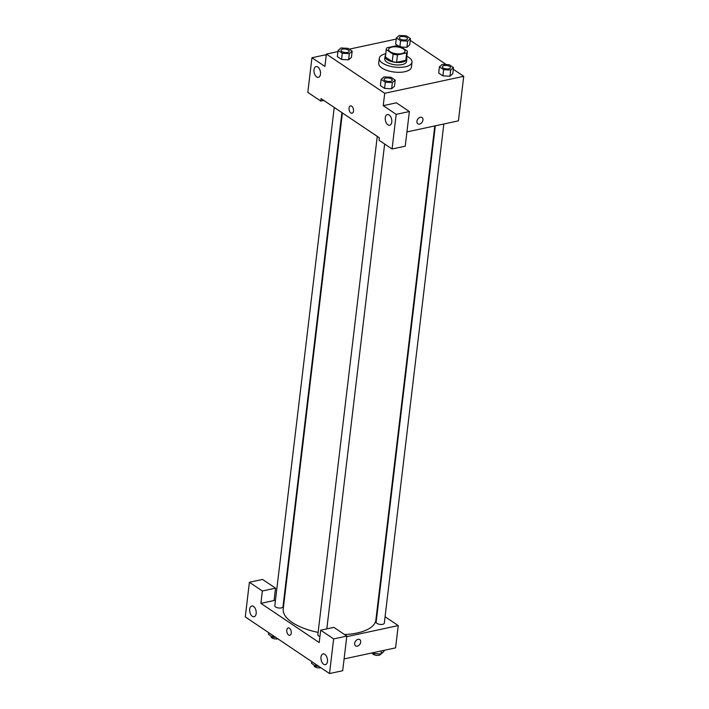 <?xml version="1.0" encoding="UTF-8"?>
<svg xmlns="http://www.w3.org/2000/svg" width="709" height="709" viewBox="0 0 709 709"><rect width="100%" height="100%" fill="white"/><g stroke="black" fill="none" stroke-linecap="round" stroke-linejoin="round"><path stroke-width="1.06" d="M401.693 53.609A8.233 3.448 -173.2 0 1 392.954 53.024A8.233 3.448 -173.2 0 1 388.656 49.373A8.233 3.448 -173.2 0 1 397.235 46.918A8.233 3.448 -173.2 0 1 404.999 51.323A8.233 3.448 -173.2 0 1 401.693 53.609M407.374 51.11L400.55 46.519A10.626 4.449 -173.2 0 0 396.18 45.81L386.946 47.795A10.626 4.449 -173.2 0 0 386.281 49.089A10.626 4.449 -173.2 0 0 386.281 49.586L393.105 54.168A10.626 4.449 -173.2 0 0 397.474 54.877L406.718 52.891A10.626 4.449 -173.2 0 0 407.383 51.606A10.626 4.449 -173.2 0 0 407.374 51.11M386.281 49.586L385.395 57.004L392.219 61.594L393.105 54.168M397.474 54.877L396.588 62.303L405.832 60.318L406.718 52.891M396.588 62.303A10.626 4.449 -173.2 0 1 392.219 61.594M385.395 57.004A10.626 4.449 -173.2 0 1 385.395 56.507L386.281 49.089M407.383 51.606L406.496 59.024A10.626 4.449 -173.2 0 1 405.832 60.318M385.528 55.364A10.981 4.6 6.8 0 0 385.04 56.472A10.981 4.6 6.8 0 0 387.158 59.653A10.981 4.6 6.8 0 0 399.096 62.507A10.981 4.6 6.8 0 0 406.842 59.069A10.981 4.6 6.8 0 0 406.629 57.881M406.842 59.069L406.549 61.541A10.981 4.6 -173.2 0 1 402.127 64.599A10.981 4.6 -173.2 0 1 386.866 62.126A10.981 4.6 -173.2 0 1 384.748 58.944L385.04 56.472M406.824 56.268A16.467 6.895 -173.2 0 1 412 62.188A16.467 6.895 -173.2 0 1 405.371 66.779A16.467 6.895 -173.2 0 1 387.912 65.6A16.467 6.895 -173.2 0 1 379.297 58.289A16.467 6.895 -173.2 0 1 385.723 53.751M412 62.188L411.406 67.142A16.467 6.895 -173.2 0 1 404.777 71.724A16.467 6.895 -173.2 0 1 387.318 70.545A16.467 6.895 -173.2 0 1 378.712 63.243L379.297 58.289M381.114 79.373L380.378 85.559L384.588 88.395L391.634 88.749L392.369 82.563L395.205 80.082L390.996 77.254L383.95 76.9L381.114 79.373L385.324 82.209L392.369 82.563M439.42 66.859L438.685 73.045L442.895 75.872L449.931 76.226L450.676 70.04L453.503 67.568L449.293 64.732L442.256 64.377L439.42 66.859L443.63 69.686L450.676 70.04M342.296 53.272L341.552 59.459L337.342 56.631L341.552 59.459L348.598 59.813L351.434 57.34L348.606 59.822L349.333 53.627L352.169 51.154L347.959 48.327L340.923 47.973L338.087 50.445L342.296 53.272L349.333 53.627M337.945 51.589L326.379 54.07L384.712 93.287L463.73 76.315L453.299 69.296M446.289 64.581L410.263 40.369M396.251 39.066L349.218 49.169M410.476 38.632L409.74 44.818L406.904 47.299L401.285 47.016L406.904 47.299L407.64 41.113L410.476 38.632L406.266 35.804L399.22 35.45L396.384 37.923L400.594 40.759L407.64 41.113M395.649 44.109L398.618 46.112L395.649 44.109L396.384 37.923M326.193 55.621L325.112 54.903L311.942 57.73L324.908 66.442L326.379 54.07M320.486 74.161A5.486 3.155 -102.1 0 0 319.36 68.755A5.486 3.155 -102.1 0 0 316.09 66.619A5.486 3.155 -102.1 0 0 314.158 72.646A5.486 3.155 -102.1 0 0 318.394 77.343A5.486 3.155 -102.1 0 0 320.486 74.161M323.791 100.43L320.778 101.077L307.812 92.365L311.942 57.73M384.712 93.287L383.232 105.65L396.402 102.823L409.368 111.543L405.238 146.178L392.068 149.005L379.102 140.293L379.395 137.821L321.071 98.604L320.778 101.077M406.939 131.909L458.422 120.849L463.73 76.315M416.927 121.319A3.775 2.65 -56.1 0 1 418.939 117.933A3.775 2.65 -56.1 0 1 422.05 117.543A3.775 2.65 -56.1 0 1 422.147 122.152A3.775 2.65 -56.1 0 1 417.84 123.809A3.775 2.65 -56.1 0 1 416.927 121.319M417.84 123.8A3.775 2.65 123.9 0 0 422.139 122.152A3.775 2.65 123.9 0 0 422.05 117.543M391.776 122.09A5.486 3.155 -102.1 0 0 390.65 116.684A5.486 3.155 -102.1 0 0 387.38 114.539A5.486 3.155 -102.1 0 0 385.448 120.574A5.486 3.155 -102.1 0 0 389.684 125.271A5.486 3.155 -102.1 0 0 391.776 122.09M383.232 105.65L396.198 114.371L392.068 149.005M409.368 111.543L396.198 114.371M350.476 105.863A3.775 2.171 -102.1 0 0 349.014 109.009A3.775 2.171 -102.1 0 0 350.866 112.953A3.775 2.171 77.9 0 1 349.014 109.009A3.775 2.171 77.9 0 1 350.476 105.863A3.775 2.171 77.9 0 1 353.392 109.097A3.775 2.171 77.9 0 1 352.063 113.245A3.775 2.171 77.9 0 1 350.858 112.953A3.775 2.171 -102.1 0 0 352.063 113.245M434.794 125.918L375.885 620.003A46.652 19.542 -173.2 0 1 357.106 632.995A46.652 19.542 -173.2 0 1 344.539 634.546M318.111 632.401A46.652 19.542 -173.2 0 1 283.237 608.951L342.385 112.935M435.326 125.812L376.142 622.192A4.112 1.728 6.8 0 0 378.296 624.017A4.112 1.728 6.8 0 0 382.656 624.319A4.112 1.728 6.8 0 0 384.313 623.167L443.843 123.978M341.906 112.616L282.98 606.762A4.112 1.728 -173.2 0 1 281.322 607.905A4.112 1.728 -173.2 0 1 276.953 607.613A4.112 1.728 -173.2 0 1 274.808 605.787L334.231 107.449M319.927 636.522A4.112 1.728 -173.2 0 1 317.836 634.715L377.259 136.385M319.21 642.567L260.885 603.359L262.357 590.987L249.4 582.266L245.27 616.91L329.517 673.55L333.647 638.906L320.69 630.195L319.21 642.567M346.754 636.655L398.236 625.595L385.076 616.75M377.401 611.592L376.922 611.273M284.513 598.281L283.972 598.396M275.464 600.222L260.885 603.359M291.239 633.119A3.775 2.171 77.9 0 1 289.804 635.308A3.775 2.171 77.9 0 1 286.897 632.074A3.775 2.171 77.9 0 1 288.226 627.935A3.775 2.171 77.9 0 1 290.468 629.406A3.775 2.171 77.9 0 1 291.239 633.119M256.171 613.551A5.486 3.155 77.9 0 1 254.079 616.733A5.486 3.155 77.9 0 1 249.843 612.035A5.486 3.155 77.9 0 1 251.775 606A5.486 3.155 77.9 0 1 255.045 608.145A5.486 3.155 77.9 0 1 256.171 613.551M327.461 661.47A5.486 3.155 77.9 0 1 325.369 664.661A5.486 3.155 77.9 0 1 321.133 659.955A5.486 3.155 77.9 0 1 323.065 653.928A5.486 3.155 77.9 0 1 326.326 656.073A5.486 3.155 77.9 0 1 327.461 661.47M288.226 627.935A3.775 2.171 -102.1 0 0 286.897 632.074A3.775 2.171 -102.1 0 0 289.813 635.308M320.69 630.195L333.859 627.368L346.816 636.079L342.686 670.723L329.517 673.55M346.816 636.079L333.647 638.906M274.055 600.523L275.526 588.151L262.569 579.439L249.4 582.266M275.526 588.151L262.357 590.987M344.095 658.918L395.578 647.866L398.236 625.595M354.668 643.391A3.775 2.65 -56.1 0 1 356.68 640.005A3.775 2.65 -56.1 0 1 359.8 639.607A3.775 2.65 -56.1 0 1 359.888 644.224A3.775 2.65 -56.1 0 1 355.581 645.872A3.775 2.65 -56.1 0 1 354.668 643.391M355.581 645.872A3.775 2.65 123.9 0 0 359.888 644.224A3.775 2.65 123.9 0 0 359.791 639.607M372.748 652.767L373.998 653.609L381.043 653.964L383.879 651.491L384.012 650.348M373.998 653.609L374.139 652.475M381.043 653.964L381.407 650.906M380.644 653.946L380.627 654.097A4.112 1.728 -173.2 0 1 378.969 655.24A4.112 1.728 -173.2 0 1 374.6 654.948A4.112 1.728 -173.2 0 1 372.455 653.122L372.491 652.821M311.694 661.568L311.49 663.305L315.7 666.132L318.704 666.283M315.7 666.132L315.904 664.395M320.849 667.718A4.112 1.728 -173.2 0 1 320.663 667.763A4.112 1.728 -173.2 0 1 316.303 667.47A4.112 1.728 -173.2 0 1 314.149 665.645L314.211 665.131M268.658 632.641L268.454 634.369L272.664 637.205L275.677 637.356M272.664 637.205L272.868 635.468M277.813 638.791A4.112 1.728 -173.2 0 1 277.636 638.836A4.112 1.728 -173.2 0 1 273.266 638.534A4.112 1.728 -173.2 0 1 271.113 636.709L271.175 636.203M450.552 67.674L450.552 67.701A4.112 1.728 -173.2 0 1 450.552 67.701A4.112 1.728 -173.2 0 1 448.894 68.844A4.112 1.728 -173.2 0 1 444.525 68.551A4.112 1.728 -173.2 0 1 442.372 66.726A4.112 1.728 -173.2 0 1 442.381 66.717L442.381 66.699A4.112 1.728 -173.2 0 1 446.67 65.476A4.112 1.728 -173.2 0 1 450.552 67.674A4.112 1.728 -173.2 0 1 448.894 68.826A4.112 1.728 -173.2 0 1 444.534 68.525A4.112 1.728 -173.2 0 1 442.381 66.699M438.685 73.045L442.895 75.872L443.63 69.686M442.895 75.872L449.931 76.226L452.767 73.754L453.503 67.568M407.515 38.747L407.515 38.765A4.112 1.728 -173.2 0 1 407.515 38.765A4.112 1.728 -173.2 0 1 405.858 39.917A4.112 1.728 -173.2 0 1 401.498 39.615A4.112 1.728 -173.2 0 1 399.344 37.79A4.112 1.728 -173.2 0 1 399.344 37.781L399.344 37.772A4.112 1.728 -173.2 0 1 403.634 36.549A4.112 1.728 -173.2 0 1 407.515 38.747A4.112 1.728 -173.2 0 1 405.867 39.89A4.112 1.728 -173.2 0 1 401.498 39.598A4.112 1.728 -173.2 0 1 399.344 37.772M399.929 46.369L400.594 40.759M390.588 81.367A4.112 1.728 -173.2 0 1 386.228 81.065A4.112 1.728 -173.2 0 1 384.074 79.24A4.112 1.728 -173.2 0 1 384.074 79.231A4.112 1.728 -173.2 0 1 388.364 77.999A4.112 1.728 -173.2 0 1 392.254 80.197A4.112 1.728 -173.2 0 1 392.245 80.214A4.112 1.728 -173.2 0 1 390.588 81.367M380.378 85.559L384.588 88.395L385.324 82.209M384.588 88.395L391.634 88.749L394.47 86.268L395.205 80.082M392.245 80.214L392.254 80.197A4.112 1.728 -173.2 0 1 390.597 81.349A4.112 1.728 -173.2 0 1 386.228 81.048A4.112 1.728 -173.2 0 1 384.074 79.222L384.074 79.222M349.218 51.287L349.218 51.27A4.112 1.728 -173.2 0 1 347.561 52.413A4.112 1.728 -173.2 0 1 343.191 52.138A4.112 1.728 -173.2 0 1 341.038 50.312A4.112 1.728 -173.2 0 1 341.038 50.304A4.112 1.728 -173.2 0 1 345.336 49.072A4.112 1.728 -173.2 0 1 349.218 51.27A4.112 1.728 -173.2 0 1 349.218 51.287A4.112 1.728 -173.2 0 1 347.561 52.431A4.112 1.728 -173.2 0 1 343.191 52.12A4.112 1.728 -173.2 0 1 341.047 50.295L341.047 50.295M337.342 56.631L338.087 50.445M351.434 57.34L352.169 51.154M326.822 628.874L384.641 144.016"/></g></svg>
